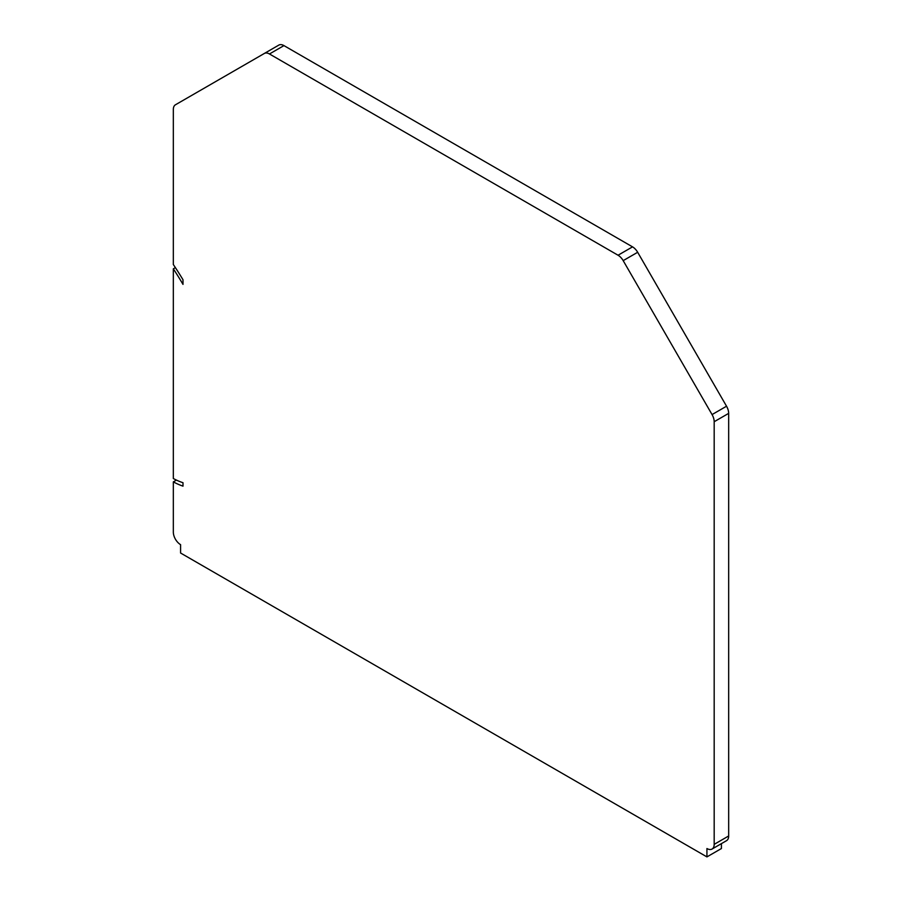 <?xml version="1.0" encoding="UTF-8"?>
<svg xmlns="http://www.w3.org/2000/svg" width="902" height="902" viewBox="0 0 902 902"><rect width="100%" height="100%" fill="white"/><g stroke="black" fill="none" stroke-linecap="round" stroke-linejoin="round"><path stroke-width="1.35" d="M721.42 843.641L721.42 848.534L706.931 856.9L706.931 848.534A10.249 5.919 -120 0 0 712.061 849.041L726.538 840.675A10.249 5.919 -120 0 0 728.669 835.985L728.669 413.364A10.249 5.919 -120 0 0 726.538 406.216L637.669 252.278A10.249 5.919 -120 0 0 632.539 246.866L283.95 45.607A10.249 5.919 -120 0 0 278.819 45.1L175.462 104.779A10.249 5.919 -120 0 0 173.331 109.469L173.331 264.523A208.971 120.654 -120 0 1 182.993 279.744L182.993 284.389A204.878 118.286 -120 0 0 173.331 268.819L173.331 478.534A77.854 44.953 -120 0 0 182.993 482.717L182.993 486.144A81.947 47.31 -120 0 1 173.331 481.882L176.431 480.089M712.061 849.041A10.249 5.919 -120 0 0 714.181 844.351L714.181 421.719A10.249 5.919 -120 0 0 712.061 414.582L623.181 260.633A10.249 5.919 -120 0 0 618.05 255.232L269.461 53.973A10.249 5.919 -120 0 0 264.331 53.466L278.819 45.1M706.931 856.9L180.58 553.016L180.58 544.65A10.249 5.919 -120 0 1 173.331 532.101L173.331 481.882M175.394 267.635L173.331 268.819M283.95 45.607L269.461 53.973M618.05 255.232L632.539 246.866M637.669 252.278L623.181 260.633M712.061 414.582L726.538 406.216M728.669 413.364L714.181 421.719M714.181 844.351L728.669 835.985"/></g></svg>

